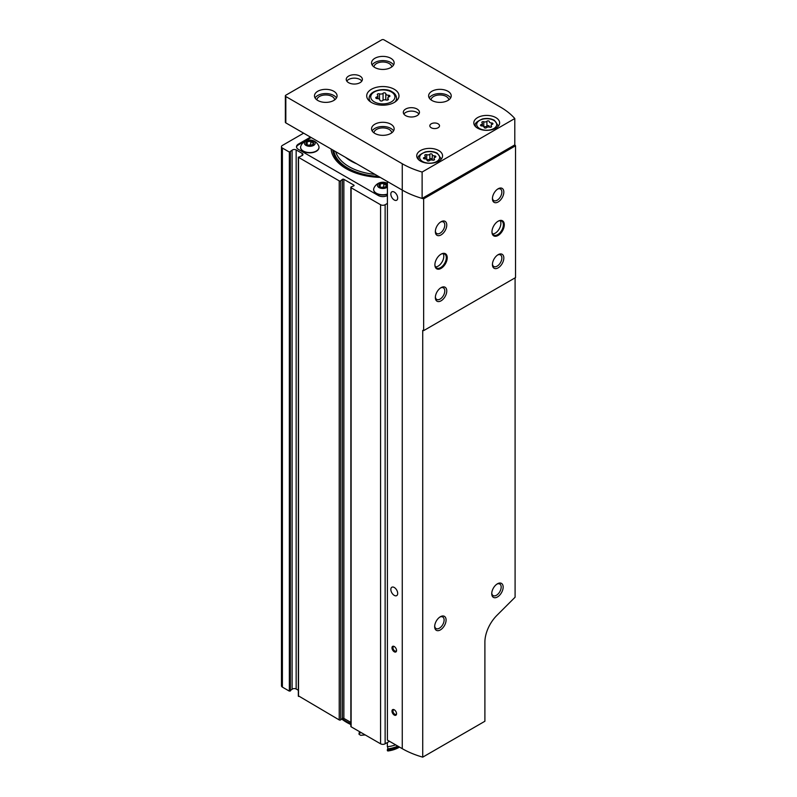 <?xml version="1.0" encoding="UTF-8"?>
<svg xmlns="http://www.w3.org/2000/svg" width="797" height="797" viewBox="0 0 797 797"><rect width="100%" height="100%" fill="white"/><g stroke="black" fill="none" stroke-linecap="round" stroke-linejoin="round"><path stroke-width="1.2" d="M387.412 195.504L387.412 195.504A6.456 3.726 0 0 1 378.286 195.504L298.387 149.378A6.456 3.726 0 0 1 296.494 146.738A6.456 3.726 0 0 1 298.387 144.108L310.481 137.114M331.094 149.019A51.815 29.917 0 0 0 346.207 168.685A51.815 29.917 0 0 0 380.269 177.412M303.637 133.169L282.407 145.423A3.228 1.863 0 0 0 281.461 146.738A3.228 1.863 0 0 0 282.407 148.063L289.341 152.068L292.1 150.244L292.1 689.315L289.341 691.129L282.407 687.124A3.228 1.863 0 0 1 281.461 685.809L281.461 146.738M387.412 203.414L385.13 204.729A3.228 1.863 0 0 1 380.567 204.729L351.128 187.743A0.966 0.558 0 0 1 351.258 186.887L353.669 185.91A0.966 0.558 0 0 0 353.798 185.063L343.866 179.325A0.966 0.558 0 0 0 342.391 179.405L340.708 180.789A0.966 0.558 0 0 1 339.223 180.869L298.516 157.368L301.664 155.774A2.58 1.494 0 0 0 302.96 154.479A2.58 1.494 0 0 0 302.202 153.422L296.155 149.936A2.58 1.494 0 0 0 292.1 150.244M296.155 149.936L296.155 689.006A2.58 1.494 0 0 0 292.1 689.315M296.155 689.006L298.327 690.262M298.516 695.901L339.223 719.93A0.966 0.558 0 0 0 340.708 719.86L342.391 718.466A0.966 0.558 0 0 1 343.866 718.396L350.849 722.421M350.849 187.345L350.849 726.406A0.966 0.558 0 0 0 351.128 726.804L380.567 743.8A3.228 1.863 0 0 0 385.13 743.8L389.464 741.29M350.849 724.543A50.988 29.439 180 0 1 341.724 719.024M350.849 723.746A51.337 29.638 180 0 1 342.172 718.645M311.169 137.512L298.387 144.895A6.456 3.726 0 0 0 296.524 147.136M318.999 147.395A9.205 5.31 180 0 1 318.999 147.535A9.205 5.31 180 0 1 309.794 152.845A9.205 5.31 180 0 1 300.599 147.535A9.205 5.31 180 0 1 300.599 147.395M312.065 142.384A9.205 5.31 180 0 1 313.58 142.683M387.412 194.319A9.205 5.31 180 0 1 373.644 189.706A9.205 5.31 180 0 1 373.654 189.576M385.12 184.555A9.205 5.31 180 0 1 386.625 184.864M385.589 183.778A3.875 2.242 180 0 1 385.589 186.936A3.875 2.242 180 0 1 380.109 186.936A3.875 2.242 180 0 1 379.103 185.94A3.875 2.242 180 0 1 380.906 183.42A3.875 2.242 180 0 1 385.589 183.778M379.242 186.03L380.209 183.958L383.815 183.4L386.445 184.924L385.479 186.996M387.412 187.036A5.42 3.128 180 0 1 379.611 187.863A5.42 3.128 180 0 1 378.754 183.31A5.42 3.128 180 0 1 386.675 183.141A5.42 3.128 180 0 1 387.412 183.669M387.412 194.06A9.205 5.31 180 0 1 373.644 189.447A9.205 5.31 180 0 1 373.903 188.212A9.684 9.684 0 0 1 387.412 183.37M384.652 184.237A9.205 5.31 180 0 1 386.465 184.555M312.534 141.597A3.875 2.242 180 0 1 312.534 144.765A3.875 2.242 180 0 1 307.054 144.765A3.875 2.242 180 0 1 306.058 143.759A3.875 2.242 180 0 1 307.861 141.248A3.875 2.242 180 0 1 312.534 141.597M306.197 143.858L307.164 141.776L310.76 141.218L313.4 142.743L312.434 144.825M313.629 140.969A5.42 3.128 180 0 1 311.199 146.2A5.42 3.128 180 0 1 304.564 142.374A5.42 3.128 180 0 1 313.629 140.969M318.75 146.03A9.205 5.31 180 0 1 318.999 147.266A9.205 5.31 180 0 1 309.794 152.576A9.205 5.31 180 0 1 300.599 147.266A9.205 5.31 180 0 1 300.848 146.03A9.684 9.684 0 0 1 318.75 146.03M311.607 142.055A9.205 5.31 180 0 1 313.42 142.384M384.513 187.375L383.815 186.966L383.815 183.4M386.445 186.179L386.445 184.924M380.209 186.966L380.209 183.958M383.815 186.966L381.175 187.375M311.468 145.203L310.76 144.795L310.76 141.218M313.4 144.008L313.4 142.743M307.164 144.785L307.164 141.776M310.76 144.795L308.13 145.203M356.697 163.803A45.568 26.311 180 0 1 345.529 157.358M379.502 99.306L379.502 93.837A2.54 1.464 0 0 0 383.068 93.279A1.455 0.837 0 0 1 384.712 92.86A1.455 0.837 0 0 1 385.808 93.677A1.455 0.837 0 0 0 385.808 93.677A2.54 1.464 0 0 0 385.798 93.747A2.54 1.464 0 0 0 388.418 95.212A1.455 0.837 0 0 1 389.912 96.048A1.455 0.837 0 0 1 389.155 96.786A2.54 1.464 0 0 0 387.81 98.081A2.54 1.464 0 0 0 388.189 98.848A1.455 0.837 0 0 1 388.408 99.296A1.455 0.837 0 0 1 387.661 100.023A1.455 0.837 0 0 1 386.196 100.004A2.54 1.464 0 0 0 382.62 100.561A1.455 0.837 0 0 1 380.986 100.97A1.455 0.837 0 0 1 379.89 100.163L379.89 100.133A1.455 0.837 0 0 0 379.89 100.163M379.89 100.133A2.54 1.464 0 0 0 379.89 100.093A2.54 1.464 0 0 0 377.28 98.629A1.455 0.837 0 0 1 375.785 97.792A1.455 0.837 0 0 1 376.543 97.045A2.54 1.464 0 0 0 377.878 95.76A2.54 1.464 0 0 0 377.499 94.982A1.455 0.837 0 0 1 377.29 94.544A1.455 0.837 0 0 1 378.027 93.817A1.455 0.837 0 0 1 379.502 93.837M435.182 157.298A2.232 1.285 0 0 0 434.006 158.434A2.232 1.285 0 0 0 434.335 159.111A1.275 0.737 0 0 1 434.524 159.5A1.275 0.737 0 0 1 433.877 160.137A1.275 0.737 0 0 1 432.582 160.127A2.232 1.285 0 0 0 429.444 160.605A1.275 0.737 0 0 1 428.009 160.974A1.275 0.737 0 0 1 427.053 160.257A1.275 0.737 0 0 0 427.053 160.257A2.232 1.285 0 0 0 427.053 160.197A2.232 1.285 0 0 0 424.751 158.912A1.275 0.737 0 0 1 423.446 158.175A1.275 0.737 0 0 1 424.114 157.527A2.232 1.285 0 0 0 425.289 156.391A2.232 1.285 0 0 0 424.95 155.714A1.275 0.737 0 0 1 424.761 155.335A1.275 0.737 0 0 1 425.419 154.688A1.275 0.737 0 0 1 426.704 154.708A2.232 1.285 0 0 0 429.842 154.22A1.275 0.737 0 0 1 431.277 153.861A1.275 0.737 0 0 1 432.243 154.568A1.275 0.737 0 0 0 432.243 154.568A2.232 1.285 0 0 0 432.243 154.628A2.232 1.285 0 0 0 434.534 155.913A1.275 0.737 0 0 1 435.849 156.65A1.275 0.737 0 0 1 435.182 157.298M492.247 124.352A2.232 1.285 0 0 0 491.082 125.488A2.232 1.285 0 0 0 491.41 126.165A1.275 0.737 0 0 1 491.6 126.544A1.275 0.737 0 0 1 490.942 127.191A1.275 0.737 0 0 1 489.657 127.171A2.232 1.285 0 0 0 486.519 127.659A1.275 0.737 0 0 1 485.084 128.028A1.275 0.737 0 0 1 484.118 127.311L484.118 127.291A1.275 0.737 0 0 0 484.118 127.311L484.128 127.251A2.232 1.285 0 0 0 484.128 127.251A2.232 1.285 0 0 0 481.826 125.966A1.275 0.737 0 0 1 480.511 125.229A1.275 0.737 0 0 1 481.189 124.581A2.232 1.285 0 0 0 482.354 123.445A2.232 1.285 0 0 0 482.026 122.768A1.275 0.737 0 0 1 481.836 122.379A1.275 0.737 0 0 1 482.484 121.742A1.275 0.737 0 0 1 483.779 121.752A2.232 1.285 0 0 0 486.917 121.274A1.275 0.737 0 0 1 488.352 120.905A1.275 0.737 0 0 1 489.308 121.622A1.275 0.737 0 0 0 489.308 121.622A2.232 1.285 0 0 0 489.308 121.682A2.232 1.285 0 0 0 491.61 122.967A1.275 0.737 0 0 1 492.915 123.704A1.275 0.737 0 0 1 492.247 124.352M423.645 198.832L423.645 330.635L515.539 277.585L515.539 145.781A77.478 44.732 0 0 0 514.792 144.895L514.792 118.534A77.478 44.732 0 0 0 500.416 107.067L383.985 39.85A1.614 0.936 0 0 0 381.703 39.85L285.824 95.202A1.614 0.936 0 0 0 285.356 95.869A1.614 0.936 0 0 0 285.824 96.527L402.256 163.744A77.478 44.732 0 0 0 422.121 172.042L422.121 198.403A77.478 44.732 0 0 0 423.645 198.832L515.539 145.781M285.356 95.869L285.356 122.22A1.614 0.936 0 0 0 285.824 122.887L402.256 190.104L387.412 181.537L387.412 740.104L402.256 748.672A77.478 44.732 0 0 0 422.729 757.15L484.895 721.255L484.895 642.123A25.823 14.914 120 0 1 496.91 615.374L515.091 597.222L515.091 277.844M441.06 268.39A8.717 5.031 -60 0 1 434.893 264.833A8.717 5.031 -60 0 1 441.06 254.153A8.717 5.031 -60 0 1 447.227 257.72A8.717 5.031 -60 0 1 441.06 268.39M498.135 235.444A8.717 5.031 -60 0 1 491.968 231.887A8.717 5.031 -60 0 1 498.135 221.207A8.717 5.031 -60 0 1 504.292 224.764A8.717 5.031 -60 0 1 498.135 235.444M498.135 267.862A8.07 4.662 -60 0 1 492.426 264.574A8.07 4.662 -60 0 1 498.135 254.681A8.07 4.662 -60 0 1 503.834 257.979A8.07 4.662 -60 0 1 498.135 267.862M441.06 234.916A8.07 4.662 -60 0 1 435.351 231.618A8.07 4.662 -60 0 1 441.06 221.735A8.07 4.662 -60 0 1 446.768 225.033A8.07 4.662 -60 0 1 441.06 234.916M441.06 300.818A8.07 4.662 -60 0 1 435.351 297.52A8.07 4.662 -60 0 1 441.06 287.637A8.07 4.662 -60 0 1 446.768 290.925A8.07 4.662 -60 0 1 441.06 300.818M498.135 201.96A8.07 4.662 -60 0 1 492.426 198.672A8.07 4.662 -60 0 1 498.135 188.779A8.07 4.662 -60 0 1 503.834 192.077A8.07 4.662 -60 0 1 498.135 201.96M422.729 757.15L422.729 330.376A77.478 44.732 180 0 0 423.645 330.635M402.256 748.672L402.256 190.104A77.478 44.732 0 0 0 422.121 198.403L514.792 144.895M402.256 163.744L402.256 190.104A77.478 44.732 0 0 0 422.121 198.403M422.121 172.042L514.792 118.534M438.778 150.563A12.911 7.452 180 0 1 442.564 155.833A12.911 7.452 180 0 1 429.643 163.285A12.911 7.452 180 0 1 416.731 155.833A12.911 7.452 180 0 1 424.701 148.949A12.911 7.452 180 0 1 438.778 150.563M495.844 117.607A12.911 7.452 180 0 1 499.629 122.887A12.911 7.452 180 0 1 486.718 130.339A12.911 7.452 180 0 1 473.807 122.887A12.911 7.452 180 0 1 481.777 115.993A12.911 7.452 180 0 1 495.844 117.607M348.608 82.689A8.07 4.662 0 0 0 357.405 83.695A8.07 4.662 0 0 0 362.386 79.391A8.07 4.662 0 0 0 354.316 74.729A8.07 4.662 0 0 0 346.237 79.391A8.07 4.662 0 0 0 348.608 82.689M405.673 115.635A8.07 4.662 0 0 0 414.47 116.641A8.07 4.662 0 0 0 419.451 112.337A8.07 4.662 0 0 0 411.382 107.675A8.07 4.662 0 0 0 403.312 112.337A8.07 4.662 0 0 0 405.673 115.635M394.266 89.274A16.139 9.315 180 0 1 398.988 95.869A16.139 9.315 180 0 1 382.849 105.184A16.139 9.315 180 0 1 366.71 95.869A16.139 9.315 180 0 1 376.672 87.252A16.139 9.315 180 0 1 394.266 89.274M333.764 91.256A11.297 6.525 180 0 1 337.071 95.869A11.297 6.525 180 0 1 325.774 102.385A11.297 6.525 180 0 1 314.476 95.869A11.297 6.525 180 0 1 321.45 89.842A11.297 6.525 180 0 1 333.764 91.256M447.904 91.256A11.297 6.525 180 0 1 451.222 95.869A11.297 6.525 180 0 1 439.914 102.385A11.297 6.525 180 0 1 428.617 95.869A11.297 6.525 180 0 1 435.59 89.842A11.297 6.525 180 0 1 447.904 91.256M390.839 58.301A11.297 6.525 180 0 1 394.146 62.913A11.297 6.525 180 0 1 382.849 69.439A11.297 6.525 180 0 1 371.551 62.913A11.297 6.525 180 0 1 378.525 56.886A11.297 6.525 180 0 1 390.839 58.301M390.839 124.202A11.297 6.525 180 0 1 394.146 128.815A11.297 6.525 180 0 1 382.849 135.341A11.297 6.525 180 0 1 371.551 128.815A11.297 6.525 180 0 1 378.525 122.788A11.297 6.525 180 0 1 390.839 124.202M431.247 127.759A4.842 2.799 0 0 0 436.517 128.367A4.842 2.799 0 0 0 439.516 125.787A4.842 2.799 0 0 0 434.664 122.987A4.842 2.799 0 0 0 429.822 125.787A4.842 2.799 0 0 0 431.247 127.759M372.159 130.927A11.297 6.525 180 0 1 390.839 128.417A11.297 6.525 180 0 1 393.539 130.927M373.972 132.85A8.877 5.131 180 0 1 379.591 128.267A8.877 5.131 180 0 1 389.125 129.403A8.877 5.131 180 0 1 391.716 132.85M372.159 65.025A11.297 6.525 180 0 1 390.839 62.515A11.297 6.525 180 0 1 393.539 65.025M373.972 66.958A8.877 5.131 180 0 1 379.591 62.365A8.877 5.131 180 0 1 389.125 63.511A8.877 5.131 180 0 1 391.716 66.958M429.224 97.971A11.297 6.525 180 0 1 447.904 95.471A11.297 6.525 180 0 1 450.614 97.971M431.047 99.904A8.877 5.131 180 0 1 436.666 95.311A8.877 5.131 180 0 1 446.2 96.457A8.877 5.131 180 0 1 448.791 99.904M315.084 97.971A11.297 6.525 180 0 1 333.764 95.471A11.297 6.525 180 0 1 336.473 97.971M316.907 99.904A8.877 5.131 180 0 1 322.526 95.311A8.877 5.131 180 0 1 332.05 96.457A8.877 5.131 180 0 1 334.65 99.904M418.893 114.051A8.07 4.662 0 0 0 411.382 111.102A8.07 4.662 0 0 0 403.88 114.051M361.818 81.105A8.07 4.662 0 0 0 354.316 78.156A8.07 4.662 0 0 0 346.805 81.105M394.266 651.797A3.228 1.863 -120 0 0 396.547 650.482A3.228 1.863 -120 0 0 394.266 646.526A3.228 1.863 -120 0 0 391.975 647.841A3.228 1.863 -120 0 0 394.266 651.797M394.266 715.068A3.228 1.863 -120 0 0 396.547 713.743A3.228 1.863 -120 0 0 394.266 709.788A3.228 1.863 -120 0 0 391.975 711.113A3.228 1.863 -120 0 0 394.266 715.068M394.266 595.389A4.842 2.799 -120 0 0 396.687 595.628A4.842 2.799 -120 0 0 396.687 590.039A4.842 2.799 -120 0 0 391.845 587.24A4.842 2.799 -120 0 0 391.098 591.125A4.842 2.799 -120 0 0 394.266 595.389M394.266 199.987A4.842 2.799 -120 0 0 396.687 200.226A4.842 2.799 -120 0 0 396.687 194.637A4.842 2.799 -120 0 0 391.845 191.838A4.842 2.799 -120 0 0 391.098 195.723A4.842 2.799 -120 0 0 394.266 199.987M440.372 629.919A8.07 4.662 -60 0 1 434.664 626.621A8.07 4.662 -60 0 1 440.372 616.739A8.07 4.662 -60 0 1 446.081 620.036A8.07 4.662 -60 0 1 440.372 629.919M497.448 596.973A8.07 4.662 -60 0 1 491.739 593.675A8.07 4.662 -60 0 1 497.448 583.793A8.07 4.662 -60 0 1 503.156 587.09A8.07 4.662 -60 0 1 497.448 596.973M497.617 189.108A6.675 3.855 -60 0 1 500.476 189.028A6.675 3.855 -60 0 1 501.502 194.368A6.675 3.855 -60 0 1 497.139 200.256A6.675 3.855 -60 0 1 493.811 200.585A6.675 3.855 -60 0 1 492.446 198.055M440.542 287.956A6.675 3.855 -60 0 1 443.411 287.876A6.675 3.855 -60 0 1 444.427 293.226A6.675 3.855 -60 0 1 440.074 299.104A6.675 3.855 -60 0 1 436.736 299.433A6.675 3.855 -60 0 1 435.381 296.912M440.542 222.064A6.675 3.855 -60 0 1 443.411 221.974A6.675 3.855 -60 0 1 444.427 227.324A6.675 3.855 -60 0 1 440.074 233.202A6.675 3.855 -60 0 1 436.736 233.531A6.675 3.855 -60 0 1 435.381 231.01M497.617 255.01A6.675 3.855 -60 0 1 500.476 254.92A6.675 3.855 -60 0 1 501.502 260.27A6.675 3.855 -60 0 1 497.139 266.148A6.675 3.855 -60 0 1 493.811 266.487A6.675 3.855 -60 0 1 492.446 263.956M496.93 584.121A6.675 3.855 -60 0 1 499.799 584.032A6.675 3.855 -60 0 1 500.815 589.381A6.675 3.855 -60 0 1 496.461 595.259A6.675 3.855 -60 0 1 493.124 595.588A6.675 3.855 -60 0 1 491.759 593.068M439.854 617.067A6.675 3.855 -60 0 1 442.724 616.978A6.675 3.855 -60 0 1 443.75 622.327A6.675 3.855 -60 0 1 439.386 628.205A6.675 3.855 -60 0 1 436.049 628.544A6.675 3.855 -60 0 1 434.694 626.014M497.896 221.347A8.07 4.662 -60 0 1 501.712 221.068A8.07 4.662 -60 0 1 502.947 227.534A8.07 4.662 -60 0 1 497.677 234.647A8.07 4.662 -60 0 1 493.642 235.055A8.07 4.662 -60 0 1 491.968 231.608M500.257 220.689A8.07 4.662 -60 0 1 495.166 233.202A8.07 4.662 -60 0 1 492.586 233.979M440.831 254.293A8.07 4.662 -60 0 1 444.636 254.024A8.07 4.662 -60 0 1 445.872 260.489A8.07 4.662 -60 0 1 440.602 267.603A8.07 4.662 -60 0 1 436.567 268.001A8.07 4.662 -60 0 1 434.903 264.564M443.182 253.645A8.07 4.662 -60 0 1 438.091 266.148A8.07 4.662 -60 0 1 435.511 266.925M396.527 713.435A2.53 1.464 60 0 1 396.019 714.331A2.53 1.464 60 0 1 394.754 714.212A2.53 1.464 60 0 1 393.1 711.98A2.53 1.464 60 0 1 393.489 709.948A2.53 1.464 60 0 1 394.525 709.958M396.527 650.173A2.53 1.464 60 0 1 396.019 651.069A2.53 1.464 60 0 1 394.754 650.94A2.53 1.464 60 0 1 393.1 648.718A2.53 1.464 60 0 1 393.489 646.686A2.53 1.464 60 0 1 394.525 646.696M489.308 126.424L489.308 126.384A2.232 1.285 0 0 0 489.308 126.424A2.232 1.285 0 0 0 489.776 127.211M489.308 126.334A1.275 0.737 0 0 0 488.322 125.647A1.275 0.737 0 0 0 486.917 126.016A2.232 1.285 0 0 1 483.779 126.504A1.275 0.737 0 0 0 483.659 126.464M432.243 154.668L432.243 159.34A2.232 1.285 0 0 0 432.243 159.37A2.232 1.285 0 0 0 432.711 160.167M432.243 159.28A1.275 0.737 0 0 0 431.247 158.593A1.275 0.737 0 0 0 429.842 158.962A2.232 1.285 0 0 1 426.704 159.45A1.275 0.737 0 0 0 426.584 159.41M387.362 742.505L387.362 746.729A24.209 13.977 0 0 0 395.641 744.856M387.362 750.674L387.89 750.983A22.595 13.051 0 0 0 398.829 747.486L399.516 747.088A24.209 13.977 0 0 1 387.362 750.674L387.362 749.628A22.276 12.862 0 0 0 387.75 748.911A23.083 13.33 0 0 0 397.743 746.072M387.75 748.911L387.75 746.679M387.362 749.628A24.209 13.977 0 0 0 398.55 746.53M359.716 731.756A24.209 13.977 0 0 0 359.058 733.28A22.276 12.862 0 0 1 360.294 733.061L360.294 732.094M365.275 734.973A22.276 12.862 180 0 0 360.822 735.352L359.058 734.336L359.058 733.28M282.407 148.063L282.407 687.124M289.341 152.068L289.341 691.129M290.357 151.988L290.357 691.049M302.202 153.422L302.202 155.535M298.516 157.368L298.516 696.429M339.223 180.869L339.223 719.93M340.708 180.789L340.708 719.86M342.391 179.405L342.391 718.466M343.866 179.325L343.866 718.396M353.798 185.063L353.798 185.85M351.128 187.743L351.128 726.804M380.567 204.729L380.567 743.8M385.13 204.729L385.13 743.8M298.387 144.895L298.387 144.108M375.048 174.394A47.76 27.576 180 0 1 335.726 151.689M378.515 176.396A49.284 28.453 180 0 1 333.754 150.553M379.521 176.974A50.201 28.981 180 0 1 332.757 149.975M391.407 91.974A12.104 6.994 180 0 1 385.977 103.67A12.104 6.994 180 0 1 371.153 95.112A12.104 6.994 180 0 1 391.407 91.974M436.726 153.333A10.012 5.778 180 0 1 432.233 162.996A10.012 5.778 180 0 1 419.979 155.923A10.012 5.778 180 0 1 436.726 153.333M493.791 120.377A10.012 5.778 180 0 1 489.308 130.05A10.012 5.778 180 0 1 477.054 122.967A10.012 5.778 180 0 1 493.791 120.377M285.824 96.527L285.824 122.887M396.567 100.771L396.567 98.24A13.718 7.92 180 0 1 394.794 102.126M370.894 102.126A13.718 7.92 180 0 1 369.131 98.24L369.131 100.771M498.015 126.494L498.015 125.518A11.297 6.525 180 0 1 497.836 126.673M475.6 126.673A11.297 6.525 180 0 1 475.42 125.518L475.42 126.494M440.95 159.44L440.95 158.473A11.297 6.525 180 0 1 440.771 159.619M418.525 159.619A11.297 6.525 180 0 1 418.345 158.473L418.345 159.44M491.61 124.651L491.61 122.967M491.41 126.932L491.41 126.165M481.189 125.876L481.189 124.581M483.779 126.504L483.779 121.752M486.917 126.016L486.917 121.274M434.534 157.597L434.534 155.913M434.335 159.888L434.335 159.111M424.114 158.822L424.114 157.527M426.704 159.45L426.704 154.708M429.842 158.962L429.842 154.22M385.798 93.747L385.798 99.894L385.808 93.787M388.418 97.134L388.418 95.212M388.189 99.735L388.189 98.848M376.543 98.529L376.543 97.045M383.068 100.213L383.068 93.279M298.327 157.099L298.327 696.17M396.567 98.24C396.318 95.441 394.874 93.329 392.214 91.894C386.107 87.252 369.26 89.832 369.131 98.24M498.015 125.518L494.439 120.317C490.882 118.434 486.887 117.986 482.454 118.952C476.656 121.533 474.305 123.724 475.42 125.518M440.95 158.473L437.364 153.263C433.807 151.39 429.812 150.932 425.389 151.908C419.581 154.479 417.229 156.67 418.345 158.473M491.082 127.141L491.082 125.488M482.354 125.996L482.354 123.445M432.243 159.37L432.243 154.628M434.006 160.087L434.006 158.434M425.289 158.942L425.289 156.391M387.81 99.964L387.81 98.081M377.878 98.659L377.878 95.76"/></g></svg>
